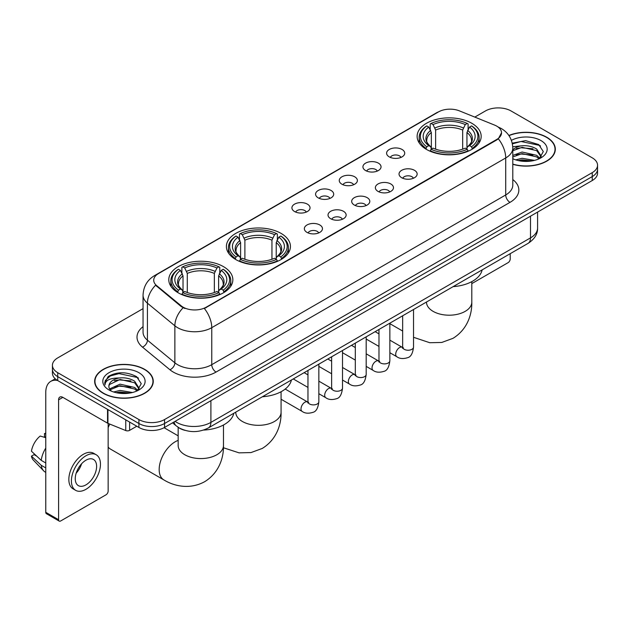 <?xml version="1.0" encoding="UTF-8"?>
<svg xmlns="http://www.w3.org/2000/svg" width="629" height="629" viewBox="0 0 629 629"><rect width="100%" height="100%" fill="white"/><g stroke="black" fill="none" stroke-linecap="round" stroke-linejoin="round"><path stroke-width="0.94" d="M281.061 233.39A32.024 18.493 0 0 0 246.167 229.388A32.024 18.493 0 0 0 226.393 246.466A32.024 18.493 0 0 0 235.773 259.541A32.024 18.493 0 0 0 270.674 263.551A32.024 18.493 0 0 0 290.441 246.466A32.024 18.493 0 0 0 281.061 233.39M223.468 266.641A32.024 18.493 0 0 0 188.566 262.639A32.024 18.493 0 0 0 168.8 279.716A32.024 18.493 0 0 0 178.18 292.792A32.024 18.493 0 0 0 213.082 296.802A32.024 18.493 0 0 0 232.848 279.716A32.024 18.493 0 0 0 223.468 266.641M471.797 123.276A32.024 18.493 0 0 0 436.896 119.266A32.024 18.493 0 0 0 417.121 136.351A32.024 18.493 0 0 0 426.501 149.427A32.024 18.493 0 0 0 461.403 153.429A32.024 18.493 0 0 0 481.177 136.351A32.024 18.493 0 0 0 471.797 123.276M389.249 156.873A9.065 5.236 180 0 1 387.448 155.394A9.065 5.236 180 0 1 390.452 148.892A9.065 5.236 180 0 1 402.065 149.474A9.065 5.236 180 0 1 403.865 155.394A9.065 5.236 180 0 1 389.249 156.873M400.964 157.415A5.441 3.137 0 0 0 399.501 155.89A5.441 3.137 0 0 0 394.147 155.088A5.441 3.137 0 0 0 390.35 157.415M365.575 170.538A9.065 5.236 180 0 1 363.782 169.059A9.065 5.236 180 0 1 366.778 162.557A9.065 5.236 180 0 1 378.399 163.139A9.065 5.236 180 0 1 380.191 169.059A9.065 5.236 180 0 1 365.575 170.538M377.29 171.08A5.441 3.137 0 0 0 375.827 169.555A5.441 3.137 0 0 0 370.473 168.753A5.441 3.137 0 0 0 366.683 171.08M341.909 184.203A9.065 5.236 180 0 1 340.108 182.725A9.065 5.236 180 0 1 343.112 176.222A9.065 5.236 180 0 1 354.725 176.804A9.065 5.236 180 0 1 356.525 182.725A9.065 5.236 180 0 1 341.909 184.203M353.624 184.745A5.441 3.137 0 0 0 352.161 183.22A5.441 3.137 0 0 0 346.807 182.426A5.441 3.137 0 0 0 343.009 184.745M318.235 197.868A9.065 5.236 180 0 1 316.434 196.39A9.065 5.236 180 0 1 319.438 189.887A9.065 5.236 180 0 1 331.051 190.469A9.065 5.236 180 0 1 332.851 196.39A9.065 5.236 180 0 1 318.235 197.868M329.95 198.41A5.441 3.137 0 0 0 328.487 196.885A5.441 3.137 0 0 0 323.133 196.091A5.441 3.137 0 0 0 319.343 198.41M294.569 211.541A9.065 5.236 180 0 1 292.768 210.055A9.065 5.236 180 0 1 295.772 203.552A9.065 5.236 180 0 1 307.384 204.134A9.065 5.236 180 0 1 309.185 210.055A9.065 5.236 180 0 1 294.569 211.541M306.276 212.083A5.441 3.137 0 0 0 304.821 210.55A5.441 3.137 0 0 0 299.459 209.756A5.441 3.137 0 0 0 295.669 212.083M401.679 177.716A9.065 5.236 180 0 1 399.879 176.238A9.065 5.236 180 0 1 402.882 169.736A9.065 5.236 180 0 1 414.495 170.317A9.065 5.236 180 0 1 416.296 176.238A9.065 5.236 180 0 1 401.679 177.716M413.395 178.259A5.441 3.137 0 0 0 411.932 176.733A5.441 3.137 0 0 0 406.578 175.931A5.441 3.137 0 0 0 402.788 178.259M378.013 191.381A9.065 5.236 180 0 1 376.213 189.903A9.065 5.236 180 0 1 379.216 183.401A9.065 5.236 180 0 1 390.829 183.982A9.065 5.236 180 0 1 392.63 189.903A9.065 5.236 180 0 1 378.013 191.381M389.721 191.924A5.441 3.137 0 0 0 388.266 190.398A5.441 3.137 0 0 0 382.904 189.604A5.441 3.137 0 0 0 379.114 191.924M354.339 205.046A9.065 5.236 180 0 1 352.539 203.568A9.065 5.236 180 0 1 355.542 197.066A9.065 5.236 180 0 1 367.155 197.648A9.065 5.236 180 0 1 368.956 203.568A9.065 5.236 180 0 1 354.339 205.046M366.054 205.589A5.441 3.137 0 0 0 364.592 204.063A5.441 3.137 0 0 0 359.238 203.269A5.441 3.137 0 0 0 355.44 205.589M330.673 218.719A9.065 5.236 180 0 1 328.873 217.233A9.065 5.236 180 0 1 331.876 210.731A9.065 5.236 180 0 1 343.489 211.313A9.065 5.236 180 0 1 345.29 217.233A9.065 5.236 180 0 1 330.673 218.719M342.38 219.262A5.441 3.137 0 0 0 340.926 217.728A5.441 3.137 0 0 0 335.564 216.934A5.441 3.137 0 0 0 331.774 219.262M306.999 232.384A9.065 5.236 180 0 1 305.199 230.898A9.065 5.236 180 0 1 308.202 224.396A9.065 5.236 180 0 1 319.815 224.978A9.065 5.236 180 0 1 321.616 230.898A9.065 5.236 180 0 1 306.999 232.384M318.714 232.927A5.441 3.137 0 0 0 317.252 231.393A5.441 3.137 0 0 0 311.898 230.599A5.441 3.137 0 0 0 308.1 232.927M494.567 125.085A16.315 9.419 180 0 1 496.745 126.138A16.315 9.419 180 0 1 501.525 132.798A16.315 9.419 180 0 1 496.745 139.457L206.21 307.196A16.315 9.419 180 0 1 181.309 305.938L156.676 285.629A16.315 9.419 180 0 1 153.72 280.227A16.315 9.419 180 0 1 158.5 273.568L438.492 111.915A16.315 9.419 180 0 1 459.39 110.861L494.567 125.085M184.957 430.354A18.131 10.465 180 0 1 177.637 426.926M512.8 164.303A29.304 16.92 0 0 0 555.321 149.199A29.304 16.92 0 0 0 546.735 137.24A29.304 16.92 0 0 0 508.877 135.479M144.678 369.365A29.304 16.92 0 0 0 112.74 365.693A29.304 16.92 0 0 0 94.657 381.323A29.304 16.92 0 0 0 103.235 393.29A29.304 16.92 0 0 0 135.172 396.962A29.304 16.92 0 0 0 153.264 381.323A29.304 16.92 0 0 0 144.678 369.365M94.955 382.849A29.304 16.92 0 0 0 94.853 383.297M501.525 132.798L498.325 138.797L496.745 139.945L204.37 308.509A21.15 12.21 60 0 1 211.761 327.67A24.169 13.956 180 0 1 177.582 327.67A24.169 13.956 180 0 1 174.87 325.806L147.422 303.178A24.169 13.956 180 0 1 143.05 295.174L143.05 332.175A24.169 13.956 0 0 0 147.422 340.179L174.87 362.815A24.169 13.956 0 0 0 177.582 364.678A24.169 13.956 0 0 0 211.761 364.678L505.716 194.959A24.169 13.956 0 0 0 512.8 185.091L512.8 148.09A24.169 13.956 180 0 1 505.716 157.958A21.15 12.21 -120 0 0 498.325 138.797M143.05 308.635L57.734 357.893A18.131 10.465 0 0 0 52.427 365.292L52.427 373.186A18.131 10.465 0 0 0 57.734 380.584L138.915 427.453L138.915 423.506A18.131 10.465 0 0 0 164.546 423.506L592.243 176.584A18.131 10.465 0 0 0 597.55 169.185A18.131 10.465 0 0 1 592.243 176.584L164.546 423.506A18.131 10.465 0 0 1 138.915 423.506L57.734 376.637L138.915 423.506L138.915 419.559A18.131 10.465 0 0 0 164.546 419.559L592.243 172.637A18.131 10.465 0 0 0 597.55 165.238A18.131 10.465 0 0 0 592.243 157.832L511.062 110.963A18.131 10.465 0 0 0 485.423 110.963L474.809 117.096M52.427 369.239A18.131 10.465 0 0 0 57.734 376.637A18.131 10.465 0 0 1 52.427 369.239M184.973 308.509L181.309 306.653L155.575 285.228A21.15 14.145 129.5 0 0 147.422 303.178L147.422 340.179A6.046 4.041 -50.5 0 1 142.476 347.114A30.216 17.439 180 0 1 143.05 326.64M52.427 365.292A18.131 10.465 0 0 0 57.734 372.69L138.915 419.559M153.067 383.297A29.304 16.92 0 0 0 152.965 382.849M555.124 151.172A29.304 16.92 0 0 0 555.022 150.724M138.915 427.453A18.131 10.465 0 0 0 164.546 427.453L592.243 180.531A18.131 10.465 0 0 0 597.55 173.132L597.55 165.238M512.8 164.106A29.005 16.747 0 0 0 555.022 149.199A29.005 16.747 0 0 0 546.522 137.358A29.005 16.747 0 0 0 508.987 135.644M515.701 159.86L522.101 158.296L534.524 160.379M518.21 160.552L522.101 159.86L531.922 160.93M512.8 155.418L522.101 152.029L536.694 155.332L539.808 158.296M512.8 156.983L522.101 153.594L536.694 156.896L538.998 158.838M512.761 146.738L521.26 145.857A15.104 8.72 0 0 0 512.8 149.914M521.26 145.857C527.063 145.252 532.205 146.321 536.694 149.065L541.121 156.023L541.011 157.179M512.8 150.724L522.101 147.328L536.694 150.63L541.074 156.81M512.8 158.422L513.445 159.019M512.8 158.736A21.15 12.21 0 0 0 540.971 157.832A21.15 12.21 0 0 0 540.971 140.566A21.15 12.21 0 0 0 511.408 140.369M539.25 158.728L543.314 151.573L538.676 144.544L525.6 140.637L512.25 143.176M512.391 143.852L521.032 141.494L539.635 145.409L540.539 146.038M516.354 148.625L521.032 147.76L532.991 148.766M516.354 154.891L521.032 154.019L532.991 155.033M518.611 160.639L521.032 160.285L531.694 160.961M471.805 283.608L508.067 262.678A3.019 1.745 120 0 0 510.205 258.975L510.205 253.691M103.447 393.164A29.005 16.747 0 0 0 135.062 396.797A29.005 16.747 0 0 0 152.965 381.323A29.005 16.747 0 0 0 144.466 369.482A29.005 16.747 0 0 0 112.858 365.858A29.005 16.747 0 0 0 94.955 381.323A29.005 16.747 0 0 0 103.447 393.164M113.645 391.985L120.053 390.42L132.467 392.504M116.153 392.677L120.053 391.985L129.865 393.054M109.572 388.919L120.053 384.154L134.637 387.456L137.751 390.42M110.091 389.776L120.053 385.719L134.637 389.021L136.941 390.963M137.193 390.853L141.258 383.698L136.619 376.669C126.681 371.535 117.198 371.48 108.18 376.496L104.697 382.872L105.027 384.917C105.224 380.325 109.949 378.013 119.211 377.982A15.104 8.72 0 0 0 108.856 386.261A15.104 8.72 0 0 0 109.588 388.942L111.388 391.144M119.211 377.982C125.006 377.376 130.148 378.446 134.637 381.19L139.064 388.148L138.962 389.304M108.856 386.434L109.367 384.578L120.053 379.452L134.637 382.754L139.017 388.934M138.915 372.69A21.15 12.21 0 0 0 109.006 372.69A21.15 12.21 0 0 0 109.006 389.964A21.15 12.21 0 0 0 138.915 389.956A21.15 12.21 0 0 0 138.915 372.69M104.697 383.014L105.358 380.435L110.342 375.969L118.975 373.618L137.578 377.534L138.482 378.163M114.305 380.749L118.975 379.885L130.934 380.891M114.305 387.016L118.975 386.143L130.934 387.157M116.554 392.763L118.975 392.41L129.637 393.086M425.927 149.081L426.784 146.793A28.761 16.606 0 0 1 426.784 125.902L428.766 127.05A25.986 15.002 0 0 0 428.766 145.653L430.716 146.761L431.352 149.097M431.352 148.137L431.352 132.522L428.766 127.05M430.205 129.519L430.205 123.929L431.062 123.441A28.761 16.606 0 0 1 467.237 123.441L465.263 124.581A25.986 15.002 0 0 0 433.035 124.581L435.622 130.054L435.622 149.159M462.677 149.159L462.677 130.054L465.263 124.581M453.147 286.635A33.235 19.184 0 0 0 482.144 269.888M430.205 150.74A29.972 17.305 0 0 0 468.102 150.74L467.237 149.262A28.761 16.606 0 0 1 431.062 149.262L430.205 151.259M468.102 151.259L468.102 150.74M426.784 125.902L425.927 126.398A29.972 17.305 0 0 0 419.181 137.334A29.972 17.305 0 0 0 425.927 148.279M467.237 123.441L468.102 123.929L468.102 129.519M431.062 149.262L433.035 148.122A25.986 15.002 0 0 0 465.263 148.122L467.237 149.262M428.766 145.653L426.784 146.793M433.035 124.581L431.062 123.441M430.716 130.415A23.242 13.421 0 0 0 430.716 146.761L430.826 146.832C427.523 143.64 426.179 141.47 426.792 140.33A22.353 12.91 0 0 1 431.352 132.522M472.371 148.279A29.972 17.305 0 0 0 479.117 137.334A29.972 17.305 0 0 0 472.371 126.398L471.514 125.902A28.761 16.606 0 0 1 471.514 146.793L472.371 149.081M471.514 146.793L469.533 145.653A25.986 15.002 0 0 0 469.533 127.05L471.514 125.902M469.533 127.05L466.946 132.522L466.946 148.137L467.583 146.761L469.533 145.653M466.946 132.522A22.353 12.91 0 0 1 471.506 140.33C472.112 141.478 470.767 143.648 467.473 146.832L467.583 146.761A23.242 13.421 0 0 0 467.583 130.415M466.946 149.097L466.946 148.137M235.199 259.203L236.056 256.907A28.761 16.606 0 0 1 236.056 236.024L238.037 237.164A25.986 15.002 0 0 0 238.037 255.767L239.987 256.876L240.616 259.211M240.616 258.26L240.616 242.637L238.037 237.164M239.468 239.641L239.468 234.043L240.333 233.556A28.761 16.606 0 0 1 276.508 233.556L274.527 234.696A25.986 15.002 0 0 0 242.307 234.696L244.893 240.168L244.893 259.274M271.948 259.274L271.948 240.168L274.527 234.696M262.411 396.75A33.235 19.184 0 0 0 291.408 380.01M239.468 260.862A29.972 17.305 0 0 0 277.365 260.862L276.508 259.376A28.761 16.606 0 0 1 240.333 259.376L239.468 261.373M277.365 261.373L277.365 260.862M236.056 236.024L235.199 236.512A29.972 17.305 0 0 0 228.445 247.456A29.972 17.305 0 0 0 235.199 258.393M276.508 233.556L277.365 234.043L277.365 239.641M240.333 259.376L242.307 258.236A25.986 15.002 0 0 0 274.527 258.236L276.508 259.376M238.037 255.767L236.056 256.907M242.307 234.696L240.333 233.556M239.987 240.53A23.242 13.421 0 0 0 239.987 256.876L240.097 256.954C236.795 253.754 235.45 251.592 236.064 250.452A22.353 12.91 0 0 1 240.616 242.637M281.643 258.393A29.972 17.305 0 0 0 288.389 247.456A29.972 17.305 0 0 0 281.643 236.512L280.778 236.024A28.761 16.606 0 0 1 280.778 256.907L281.643 259.203M280.778 256.907L278.804 255.767A25.986 15.002 0 0 0 278.804 237.164L280.778 236.024M278.804 237.164L276.217 242.637L276.217 258.26L276.854 256.876L278.804 255.767M276.217 242.637A22.353 12.91 0 0 1 280.778 250.452C281.383 251.6 280.039 253.762 276.744 256.954L276.854 256.876A23.242 13.421 0 0 0 276.854 240.53M276.217 259.211L276.217 258.26M108.149 424.182A16.613 9.592 -60 0 1 108.455 423.561M109.792 424.103A22.66 13.083 120 0 0 108.149 427.602M108.149 447.054A22.66 13.083 120 0 0 110.452 449.082L163.862 479.911A22.66 13.083 -60 0 1 160.387 461.757A22.66 13.083 -60 0 1 175.184 441.786A22.66 13.083 -60 0 1 178.164 440.394M177.606 292.454L178.463 290.166A28.761 16.606 0 0 1 178.463 269.275L180.437 270.415A25.986 15.002 0 0 0 180.437 289.018L182.394 290.134L183.023 292.461M183.023 291.51L183.023 275.887L180.437 270.415M181.875 272.892L181.875 267.301L182.732 266.806A28.761 16.606 0 0 1 218.916 266.806L216.934 267.954A25.986 15.002 0 0 0 184.714 267.954L187.293 273.426L187.293 292.524M214.347 292.524L214.347 273.426L216.934 267.954M203.568 430.079A33.235 19.184 0 0 0 233.815 413.261M181.875 294.113A29.972 17.305 0 0 0 219.773 294.113L218.916 292.627A28.761 16.606 0 0 1 182.732 292.627L181.875 294.624M219.773 294.624L219.773 294.113M178.463 269.275L177.606 269.762A29.972 17.305 0 0 0 170.852 280.707A29.972 17.305 0 0 0 177.606 291.644M218.916 266.806L219.773 267.301L219.773 272.892M182.732 292.627L184.714 291.486A25.986 15.002 0 0 0 216.934 291.486L218.916 292.627M180.437 289.018L178.463 290.166M184.714 267.954L182.732 266.806M182.394 273.78A23.242 13.421 0 0 0 182.394 290.134L182.504 290.205C179.202 287.013 177.858 284.843 178.463 283.703A22.353 12.91 0 0 1 183.023 275.887M224.042 291.644A29.972 17.305 0 0 0 230.796 280.707A29.972 17.305 0 0 0 224.042 269.762L223.185 269.275A28.761 16.606 0 0 1 223.185 290.166L224.042 292.454M223.185 290.166L221.211 289.018A25.986 15.002 0 0 0 221.211 270.415L223.185 269.275M221.211 270.415L218.625 275.887L218.625 291.51L219.254 290.134L221.211 289.018M218.625 275.887A22.353 12.91 0 0 1 223.177 283.703C223.79 284.851 222.446 287.021 219.144 290.205L219.254 290.134A23.242 13.421 0 0 0 219.254 273.78M218.625 292.461L218.625 291.51M129.621 422.09L129.621 430.354L136.776 426.226M57.53 380.466A24.169 13.956 -120 0 0 50.776 381.363A24.169 13.956 -120 0 0 45.768 392.425L45.768 512.313L58.591 519.719L58.591 399.832A6.046 3.491 60 0 1 59.841 397.064A6.046 3.491 60 0 1 62.861 397.363L107.535 423.152L107.535 409.337M58.591 519.719A3.019 1.745 120 0 0 59.212 521.095L46.397 513.696A3.019 1.745 -60 0 1 45.768 512.313M59.212 521.095A3.019 1.745 120 0 0 60.722 520.946L106.01 494.803A3.019 1.745 120 0 0 108.149 491.1L108.149 423.435M129.621 430.354A3.019 1.745 180 0 1 125.753 430.55L107.936 423.348A3.019 1.745 180 0 1 107.535 423.152M85.929 484.88A15.104 8.72 120 0 0 95.805 471.569A15.104 8.72 120 0 0 93.485 459.469A15.104 8.72 120 0 0 85.929 460.216A15.104 8.72 120 0 0 76.062 473.527A15.104 8.72 120 0 0 78.381 485.635A15.104 8.72 120 0 0 85.929 484.88M76.172 473.173A15.104 8.72 120 0 0 81.597 463.785M45.768 433.955L44.486 433.57L44.486 436.605L45.768 437.344M96.206 454.759L93.642 453.281A20.545 11.865 120 0 0 83.366 454.295A20.545 11.865 120 0 0 69.945 472.403A20.545 11.865 120 0 0 73.098 488.859L75.661 490.345A20.545 11.865 120 0 0 85.929 489.323A20.545 11.865 120 0 0 99.351 471.223A20.545 11.865 120 0 0 96.206 454.759A20.545 11.865 120 0 0 85.929 455.773A20.545 11.865 120 0 0 72.508 473.881A20.545 11.865 120 0 0 75.661 490.345M45.768 448.084A19.939 11.511 120 0 0 41.231 460.365L31.45 451.213A15.709 9.073 120 0 1 40.217 436.031L45.768 437.721M45.768 462.991L41.231 460.365M36.741 456.167L34.076 454.633L31.45 456.151L41.231 465.303L45.768 467.921M41.231 465.303A19.939 11.511 120 0 0 43.692 470.869A19.939 11.511 120 0 0 45.202 472.057L45.768 472.387M45.768 433.208A15.709 9.073 120 0 0 44.486 433.57M31.45 456.151A15.709 9.073 120 0 0 33.306 460.058L43.692 470.869M156.676 285.629L156.676 286.344M181.309 305.938L181.309 306.653M206.21 307.196L206.21 307.683M496.745 139.457L496.745 139.945M216.038 372.077A6.046 3.491 60 0 1 211.761 364.678L211.761 327.67L505.716 157.958L505.716 194.959A6.046 3.491 60 0 0 509.993 202.365L216.038 372.077A30.216 17.439 180 0 1 173.305 372.077A30.216 17.439 180 0 1 169.924 369.75L142.476 347.114M512.8 148.09C512.391 139.402 508.57 132.884 501.337 128.544L498.286 127.058A21.15 9.907 112 0 0 498.003 126.948M156.7 274.802A21.15 12.21 -120 0 0 154.514 275.628C147.28 279.968 143.459 286.478 143.05 295.174M154.514 275.628L436.715 112.693A21.15 12.21 60 0 1 438.319 112.017M183.11 307.778A21.15 14.145 129.5 0 0 174.87 325.806L174.87 362.815A6.046 4.041 -50.5 0 1 169.924 369.75M512.8 179.564A30.216 17.439 180 0 1 509.993 202.365M164.546 419.559L164.546 427.453M592.243 172.637L592.243 180.531M57.734 372.69L57.734 380.584M175.106 421.359A24.169 13.956 0 0 0 176.725 422.397A24.169 13.956 0 0 0 210.904 422.397L530.499 237.88A24.169 13.956 0 0 0 537.583 228.012C537.756 234.012 534.564 239.146 527.998 243.415L208.403 427.932A12.085 6.974 60 0 0 210.904 422.397L210.904 400.689M530.499 216.172L530.499 237.88A12.085 6.974 60 0 1 527.998 243.415M174.123 421.925A12.085 8.083 129.5 0 0 176.23 425.857L172.558 422.83M471.805 281.619L471.805 302.117A22.66 13.083 180 0 1 465.169 311.371A22.66 13.083 180 0 1 433.129 311.371A22.66 13.083 180 0 1 426.493 302.117L426.541 303.005M462.677 130.054A22.353 12.91 0 0 0 435.622 130.054M463.306 127.946A23.242 13.421 0 0 0 434.993 127.946M281.077 391.741L281.077 412.239A22.66 13.083 180 0 1 274.441 421.485A22.66 13.083 180 0 1 242.393 421.485A22.66 13.083 180 0 1 235.757 412.239L235.812 413.119M271.948 240.168A22.353 12.91 0 0 0 244.893 240.168M272.577 238.061A23.242 13.421 0 0 0 244.256 238.061M223.484 424.992L223.484 445.489A22.66 13.083 180 0 1 216.848 454.743A22.66 13.083 180 0 1 184.8 454.743A22.66 13.083 180 0 1 178.164 445.489L178.219 446.378M214.347 273.426A22.353 12.91 0 0 0 187.293 273.426M214.984 271.319A23.242 13.421 0 0 0 186.664 271.319M413.528 309.507L413.528 347.09A5.441 3.137 180 0 1 411.688 349.441A5.441 3.137 180 0 1 404.243 349.307A5.441 3.137 180 0 1 402.654 347.09L402.474 348.262L402.961 347.861M413.528 347.09C412.781 353.404 410.823 356.934 407.663 357.673C403.165 359.065 399.557 358.75 396.828 356.729A5.441 3.137 -60 0 1 395.995 352.374A5.441 3.137 -60 0 1 399.541 347.585A5.441 3.137 -60 0 1 399.785 347.452A5.441 3.137 -60 0 1 402.261 347.31L403.37 347.751M389.854 323.172L389.854 360.755A5.441 3.137 180 0 1 388.014 363.114A5.441 3.137 180 0 1 380.576 362.972A5.441 3.137 180 0 1 378.98 360.755L378.807 361.927L379.295 361.526M389.854 360.755C389.115 367.069 387.157 370.599 383.989 371.338C379.499 372.73 375.89 372.415 373.154 370.402A5.441 3.137 -60 0 1 372.321 366.039A5.441 3.137 -60 0 1 375.875 361.25A5.441 3.137 -60 0 1 376.118 361.117A5.441 3.137 -60 0 1 378.595 360.983L379.696 361.416M366.188 336.837L366.188 374.42A5.441 3.137 180 0 1 364.348 376.779A5.441 3.137 180 0 1 356.902 376.645A5.441 3.137 180 0 1 355.314 374.42L355.133 375.599L355.621 375.191M366.188 374.42C365.441 380.734 363.483 384.264 360.323 385.003C355.825 386.395 352.216 386.08 349.488 384.067A5.441 3.137 -60 0 1 348.655 379.704A5.441 3.137 -60 0 1 352.201 374.915A5.441 3.137 -60 0 1 352.444 374.782A5.441 3.137 -60 0 1 354.921 374.648L356.03 375.081M342.514 350.502L342.514 388.085A5.441 3.137 180 0 1 340.674 390.444A5.441 3.137 180 0 1 333.236 390.31A5.441 3.137 180 0 1 331.64 388.085L331.467 389.265L331.955 388.864M342.514 388.085C341.775 394.399 339.817 397.929 336.649 398.668C332.159 400.06 328.542 399.745 325.814 397.732A5.441 3.137 -60 0 1 324.981 393.377A5.441 3.137 -60 0 1 328.535 388.58A5.441 3.137 -60 0 1 328.778 388.447A5.441 3.137 -60 0 1 331.255 388.313L332.356 388.746M318.848 364.167L318.848 401.75A5.441 3.137 180 0 1 317.008 404.109A5.441 3.137 180 0 1 309.562 403.975A5.441 3.137 180 0 1 307.966 401.75L307.793 402.93L308.281 402.529M318.848 401.75C318.101 408.072 316.143 411.594 312.983 412.333C308.485 413.725 304.876 413.41 302.14 411.397A5.441 3.137 -60 0 1 301.307 407.042A5.441 3.137 -60 0 1 304.861 402.245A5.441 3.137 -60 0 1 305.104 402.12A5.441 3.137 -60 0 1 307.581 401.978L308.69 402.411M58.591 399.832L62.861 397.363M107.936 409.573L107.936 423.348M125.753 430.55L125.753 419.858M436.715 112.693L440.591 110.893M208.403 427.932C198.678 432.815 188.952 432.815 179.226 427.932L176.23 425.857M537.583 228.012L537.583 212.091M555.022 151.628L555.022 149.199M152.965 383.753L152.965 381.323M94.955 383.753L94.955 381.323M471.805 302.117C472.112 313.501 467.89 329.211 452.974 338.339L441.755 342.459L429.78 342.726L413.528 337.293M402.654 331.043L389.854 323.652M419.181 142.862L419.181 137.334M479.117 142.862L479.117 137.334M281.077 412.239C281.383 423.616 277.153 439.325 262.238 448.453L251.018 452.573L239.051 452.849L223.437 447.754M228.445 252.984L228.445 247.456M288.389 252.984L288.389 247.456M223.484 445.489C223.79 456.866 219.56 472.583 204.645 481.712C189.282 490.062 173.565 485.871 163.862 479.911M170.852 286.234L170.852 280.707M230.796 286.234L230.796 280.707M178.164 435.842L164.083 427.712M178.164 427.327L178.164 445.489M396.828 356.729L389.854 352.712M378.98 346.43L366.188 339.047M402.654 315.782L402.654 347.09M402.261 347.31L389.854 340.147M378.98 333.873L375.151 331.664M373.154 370.402L366.188 366.377M355.314 360.095L342.514 352.712M378.98 329.447L378.98 360.755M378.595 360.983L366.188 353.82M355.314 347.538L351.485 345.329M349.488 384.067L342.514 380.042M331.64 373.76L318.848 366.377M355.314 343.119L355.314 374.42M354.921 374.648L342.514 367.485M331.64 361.203L327.811 358.994M325.814 397.732L318.848 393.707M307.966 387.425L293.263 378.941M331.64 356.785L331.64 388.085M331.255 388.313L318.848 381.15M307.966 374.868L304.137 372.659M302.14 411.397L281.077 399.234M307.966 370.45L307.966 401.75M307.581 401.978L285.204 389.06M50.776 381.363L55.234 378.784"/></g></svg>

